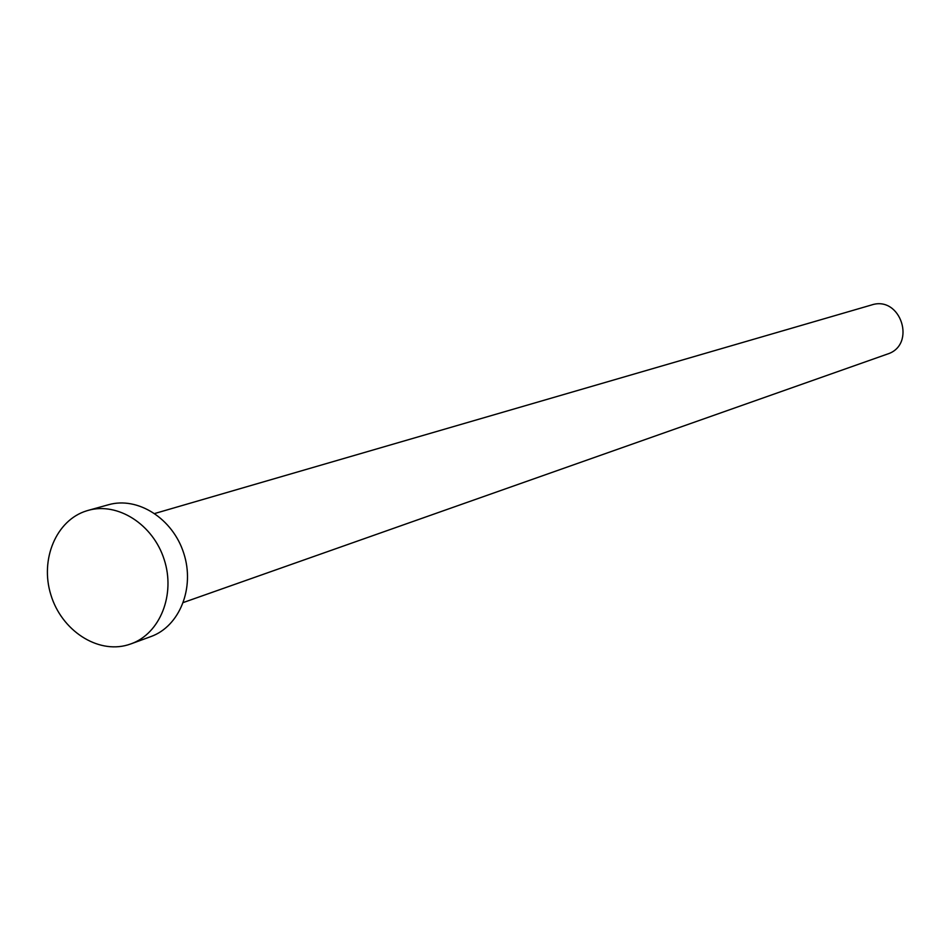 <?xml version="1.0" encoding="UTF-8"?>
<svg xmlns="http://www.w3.org/2000/svg" width="951" height="951" viewBox="0 0 951 951"><rect width="100%" height="100%" fill="white"/><g stroke="black" fill="none" stroke-linecap="round" stroke-linejoin="round"><path stroke-width="1.43" d="M127.731 644.933C97.287 653.943 61.553 630.382 50.878 594.862C39.764 559.461 56.204 520.173 86.565 510.865L88.181 510.378C117.793 501.855 153.111 524.453 164.19 559.557C175.662 594.553 160.125 633.497 131.095 643.827L127.731 644.933M88.181 510.378L108.485 504.743C137.847 496.303 172.809 518.592 183.757 553.268C195.086 587.825 179.656 626.329 150.888 636.576L131.095 643.827M871.104 305.105L871.461 304.998C900.799 295.083 916.883 345.082 887.259 354.129L183.4 602.494M871.461 304.998L154.775 513.492"/></g></svg>
